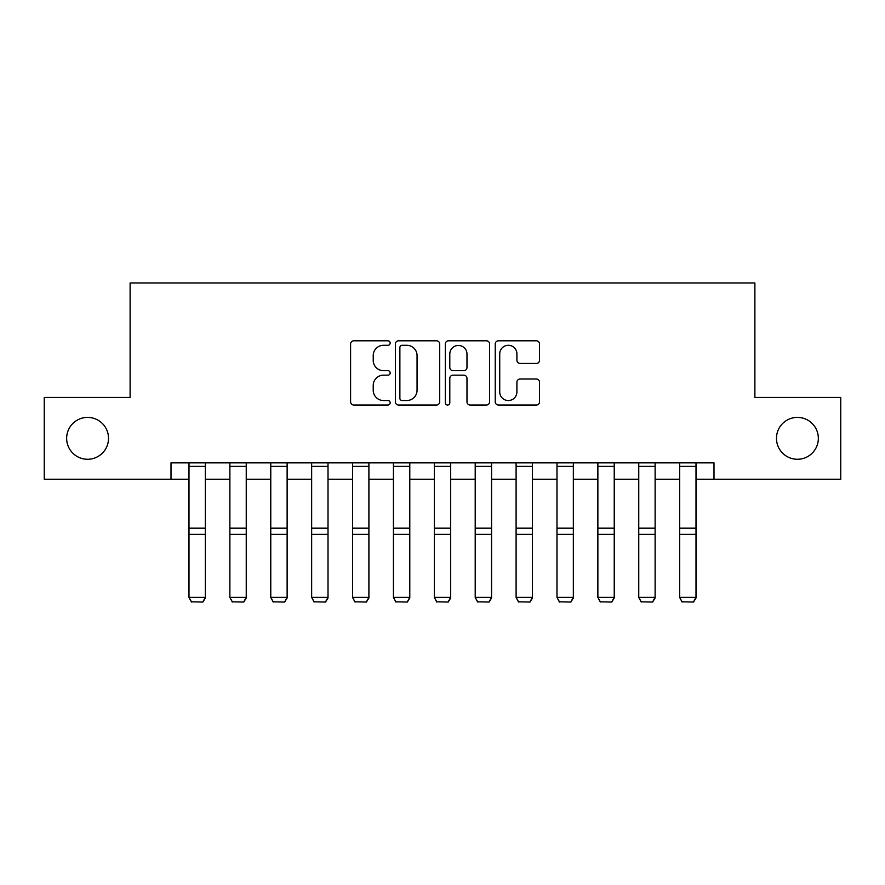 <?xml version="1.0" encoding="UTF-8"?>
<svg xmlns="http://www.w3.org/2000/svg" width="885" height="885" viewBox="0 0 885 885"><rect width="100%" height="100%" fill="white"/><g stroke="black" fill="none" stroke-linecap="round" stroke-linejoin="round"><path stroke-width="1.33" d="M390.163 343.059A2.246 2.246 0 0 0 387.918 340.802L353.801 340.802A3.208 3.208 0 0 0 350.593 344.022L350.593 401.812A3.208 3.208 0 0 0 353.801 405.02L387.918 405.02A2.246 2.246 0 0 0 390.163 402.775A2.246 2.246 0 0 0 387.918 400.529L383.504 400.529A10.277 10.277 0 0 1 373.227 390.252L373.227 385.44A10.277 10.277 0 0 1 383.504 375.163L387.918 375.163A2.246 2.246 0 0 0 390.163 372.917A2.246 2.246 0 0 0 387.918 370.671L383.504 370.671A10.277 10.277 0 0 1 373.227 360.394L373.227 355.582A10.277 10.277 0 0 1 383.504 345.305L387.918 345.305A2.246 2.246 0 0 0 390.163 343.059M776.477 438.341A20.93 20.93 0 0 0 797.407 459.271A20.93 20.93 0 0 0 818.348 438.341A20.93 20.93 0 0 0 797.407 417.399A20.93 20.93 0 0 0 776.477 438.341M66.652 438.341A20.93 20.93 0 0 0 87.593 459.271A20.93 20.93 0 0 0 108.523 438.341A20.93 20.93 0 0 0 87.593 417.399A20.93 20.93 0 0 0 66.652 438.341M536.332 363.447A3.208 3.208 0 0 0 539.54 360.228L539.54 344.022A3.208 3.208 0 0 0 536.332 340.802L498.443 340.802A3.208 3.208 0 0 0 495.235 344.022L495.235 401.812A3.208 3.208 0 0 0 498.443 405.02L536.332 405.02A3.208 3.208 0 0 0 539.54 401.812L539.54 382.231A3.208 3.208 0 0 0 536.332 379.012L520.115 379.012A3.208 3.208 0 0 0 516.906 382.231L516.906 391.944A8.585 8.585 0 0 1 508.322 400.529A8.585 8.585 0 0 1 499.726 391.944L499.726 353.889A8.585 8.585 0 0 1 508.322 345.305A8.585 8.585 0 0 1 516.906 353.889L516.906 360.228A3.208 3.208 0 0 0 520.115 363.447L536.332 363.447M171.004 479.227L44.25 479.227L44.25 397.453L130.117 397.453L130.117 282.957L754.883 282.957L754.883 397.453L840.75 397.453L840.75 479.227L713.996 479.227L713.996 462.866L171.004 462.866L171.004 479.227L188.992 479.227M439.69 344.022A3.208 3.208 0 0 0 436.482 340.802L398.593 340.802A3.208 3.208 0 0 0 395.385 344.022L395.385 401.812A3.208 3.208 0 0 0 398.593 405.02L436.482 405.02A3.208 3.208 0 0 0 439.69 401.812L439.69 344.022M448.518 340.802L486.407 340.802A3.208 3.208 0 0 1 489.615 344.022L489.615 401.812A3.208 3.208 0 0 1 486.407 405.02L470.189 405.02A3.208 3.208 0 0 1 466.981 401.812L466.981 378.371A3.208 3.208 0 0 0 463.773 375.163L453.02 375.163A3.208 3.208 0 0 0 449.801 378.371L449.801 402.775A2.246 2.246 0 0 1 447.556 405.02A2.246 2.246 0 0 1 445.31 402.775L445.31 344.022A3.208 3.208 0 0 1 448.518 340.802M205.353 479.227L229.879 479.227M246.24 479.227L270.766 479.227M287.127 479.227L311.653 479.227M328.014 479.227L352.551 479.227M368.901 479.227L393.438 479.227M409.788 479.227L434.325 479.227M450.675 479.227L475.212 479.227M491.562 479.227L516.099 479.227M532.449 479.227L556.986 479.227M573.347 479.227L597.873 479.227M614.234 479.227L638.76 479.227M655.121 479.227L679.647 479.227M696.008 479.227L713.996 479.227M402.122 345.305A2.246 2.246 0 0 0 399.876 347.551L399.876 398.283A2.246 2.246 0 0 0 402.122 400.529L406.779 400.529A10.277 10.277 0 0 0 417.056 390.252L417.056 355.582A10.277 10.277 0 0 0 406.779 345.305L402.122 345.305M466.981 354.055A8.585 8.585 0 0 0 458.397 345.46A8.585 8.585 0 0 0 449.801 354.055L449.801 367.452A3.208 3.208 0 0 0 453.02 370.671L463.773 370.671A3.208 3.208 0 0 0 466.981 367.452L466.981 354.055M205.353 462.866L205.353 597.972L202.897 602.043L191.448 601.8L202.897 602.043M191.448 602.043L188.992 597.386L205.353 597.386L202.897 601.8M188.992 462.866L188.992 597.386L191.448 601.8M246.24 462.866L246.24 597.972L243.784 602.043L232.335 601.8L243.784 602.043M232.335 602.043L229.879 597.386L246.24 597.386L243.784 601.8M229.879 462.866L229.879 597.386L232.335 601.8M287.127 462.866L287.127 597.972L284.671 602.043L273.222 601.8L284.671 602.043M273.222 602.043L270.766 597.386L287.127 597.386L284.671 601.8M270.766 462.866L270.766 597.386L273.222 601.8M328.014 462.866L328.014 597.972L325.558 602.043L314.109 601.8L325.558 602.043M314.109 602.043L311.653 597.386L328.014 597.386L325.558 601.8M311.653 462.866L311.653 597.386L314.109 601.8M368.901 462.866L368.901 597.972L366.445 602.043L354.996 601.8L366.445 602.043M354.996 602.043L352.551 597.386L368.901 597.386L366.445 601.8M352.551 462.866L352.551 597.386L354.996 601.8M409.788 462.866L409.788 597.972L407.332 602.043L395.883 601.8L407.332 602.043M395.883 602.043L393.438 597.386L409.788 597.386L407.332 601.8M393.438 462.866L393.438 597.386L395.883 601.8M450.675 462.866L450.675 597.972L448.219 602.043L436.781 601.8L448.219 602.043M436.781 602.043L434.325 597.386L450.675 597.386L448.219 601.8M434.325 462.866L434.325 597.386L436.781 601.8M491.562 462.866L491.562 597.972L489.117 602.043L477.668 601.8L489.117 602.043M477.668 602.043L475.212 597.386L491.562 597.386L489.117 601.8M475.212 462.866L475.212 597.386L477.668 601.8M532.449 462.866L532.449 597.972L530.004 602.043L518.555 601.8L530.004 602.043M518.555 602.043L516.099 597.386L532.449 597.386L530.004 601.8M516.099 462.866L516.099 597.386L518.555 601.8M573.347 462.866L573.347 597.972L570.891 602.043L559.442 601.8L570.891 602.043M559.442 602.043L556.986 597.386L573.347 597.386L570.891 601.8M556.986 462.866L556.986 597.386L559.442 601.8M614.234 462.866L614.234 597.972L611.778 602.043L600.329 601.8L611.778 602.043M600.329 602.043L597.873 597.386L614.234 597.386L611.778 601.8M597.873 462.866L597.873 597.386L600.329 601.8M655.121 462.866L655.121 597.972L652.665 602.043L641.216 601.8L652.665 602.043M641.216 602.043L638.76 597.386L655.121 597.386L652.665 601.8M638.76 462.866L638.76 597.386L641.216 601.8M696.008 462.866L696.008 597.972L693.552 602.043L682.103 601.8L693.552 602.043M682.103 602.043L679.647 597.386L696.008 597.386L693.552 601.8M679.647 462.866L679.647 597.386L682.103 601.8M205.353 528.179L188.992 528.179M205.353 534.374L188.992 534.374M205.353 466.384L188.992 466.384M246.24 528.179L229.879 528.179M246.24 534.374L229.879 534.374M246.24 466.384L229.879 466.384M287.127 528.179L270.766 528.179M287.127 534.374L270.766 534.374M287.127 466.384L270.766 466.384M328.014 528.179L311.653 528.179M328.014 534.374L311.653 534.374M328.014 466.384L311.653 466.384M368.901 528.179L352.551 528.179M368.901 534.374L352.551 534.374M368.901 466.384L352.551 466.384M409.788 528.179L393.438 528.179M409.788 534.374L393.438 534.374M409.788 466.384L393.438 466.384M450.675 528.179L434.325 528.179M450.675 534.374L434.325 534.374M450.675 466.384L434.325 466.384M491.562 528.179L475.212 528.179M491.562 534.374L475.212 534.374M491.562 466.384L475.212 466.384M532.449 528.179L516.099 528.179M532.449 534.374L516.099 534.374M532.449 466.384L516.099 466.384M573.347 528.179L556.986 528.179M573.347 534.374L556.986 534.374M573.347 466.384L556.986 466.384M614.234 528.179L597.873 528.179M614.234 534.374L597.873 534.374M614.234 466.384L597.873 466.384M655.121 528.179L638.76 528.179M655.121 534.374L638.76 534.374M655.121 466.384L638.76 466.384M696.008 528.179L679.647 528.179M696.008 534.374L679.647 534.374M696.008 466.384L679.647 466.384"/></g></svg>
